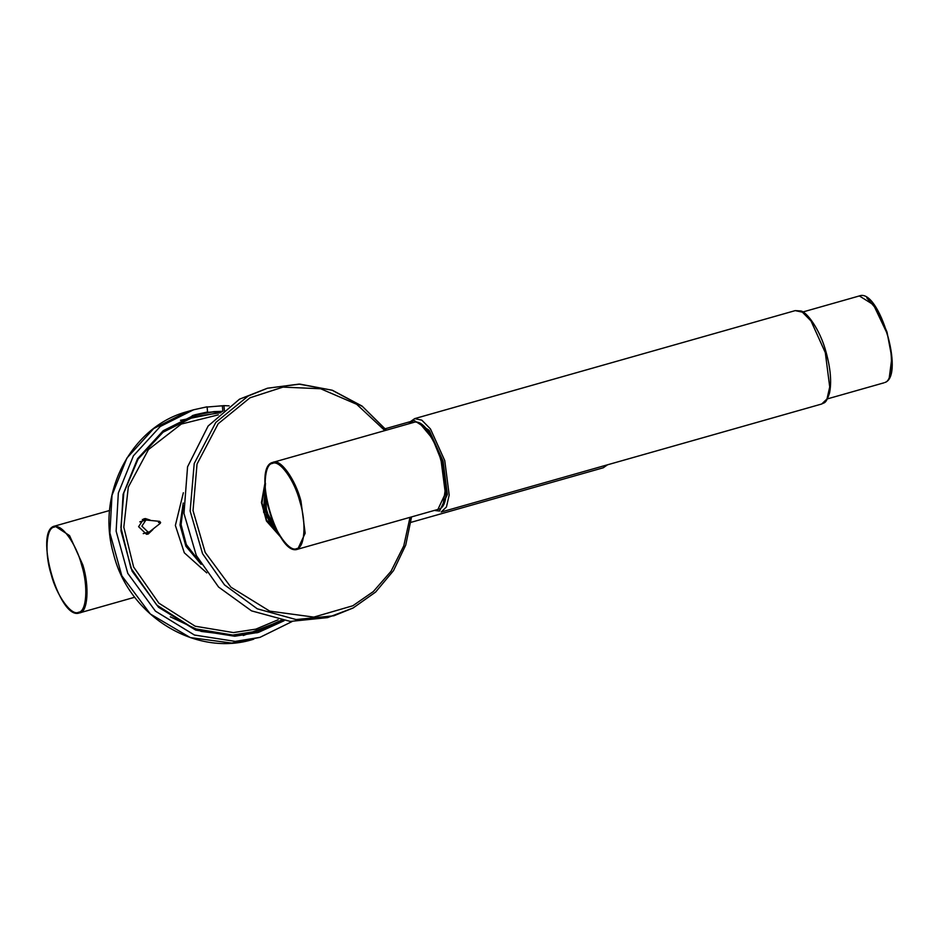 <?xml version="1.0" encoding="UTF-8"?>
<svg xmlns="http://www.w3.org/2000/svg" width="939" height="939" viewBox="0 0 939 939"><rect width="100%" height="100%" fill="white"/><g stroke="black" fill="none" stroke-linecap="round" stroke-linejoin="round"><path stroke-width="1.41" d="M183.328 505.569L181.098 524.631L186.333 544.597L199.831 562.109M278.132 619.752L255.831 629.142L233.424 632.581L195.195 626.219L158.867 603.155L133.62 567.027L123.807 527.19L128.303 487.106L148.456 449.57L181.297 424.064L218.318 414.85M152.916 529.537L148.209 534.021L146.507 534.291L138.596 526.685L143.784 518.844L145.486 518.574L150.158 520.1M142.352 519.455L145.698 520.077M149.172 531.955L146.684 534.279M220.595 412.749L194.209 416.658L163.046 432.222L138.092 459.112L123.795 492.94L120.908 527.483L130.932 568.142L156.696 605.021L193.774 628.567L232.79 635.057L256.84 631.208L281.172 620.303M170.299 616.806L201.263 631.419L232.168 635.234L256.84 631.208M160.628 522.436L158.515 522.507L159.501 521.345L160.628 522.436L160.252 523.363L149.418 531.885L148.08 532.096L141.895 526.133L145.944 520.006L159.665 521.356M139.805 521.861L145.944 520.006M149.418 531.885L143.244 533.622M207.096 407.033L223.94 405.648L224.433 410.824M222.379 406.106L222.872 411.282L206.017 412.432L207.578 411.975L207.073 406.81L193.563 409.791L160.264 426.494L133.432 455.791L118.337 493.045L116.131 531.157L127.774 573.342L155.44 611.148L194.443 635.034L235.266 641.396L259.997 637.346L292.076 621.548M229.104 405.848L223.94 405.648M207.578 411.975L195.019 414.768L163.186 430.731L137.54 458.737L123.091 494.36L120.978 530.828L132.094 571.135L158.515 607.263L195.758 630.116L234.762 636.243L258.542 632.358L284.094 620.749M222.167 411.364L214.092 411.587L194.08 415.05M257.591 632.628L283.249 620.632M221.616 411.834L212.531 412.045L193.305 415.284M256.817 632.839L282.533 620.526M206.862 412.984L192.225 415.637M265.232 488.045L263.847 506.098L269.364 522.072L278.108 532.648M411.552 516.896L405.73 545.101L393.488 570.677L375.588 592.086L353.111 607.991L327.617 617.604L290.268 621.418L251.535 610.866L218.576 587.039L196.31 555.477L183.974 513.48L187.565 466.812L208.141 426.013L239.504 399.169L267.427 388.23L248.225 396L215.794 422.444L194.209 463.561L190.136 511.004L202.542 553.658L224.527 584.915L257.274 608.801L296.102 619.564L333.861 615.784L353.064 608.014M276.089 528.739L266.5 511.685L265.573 492.588M441.201 461.425L445.379 493.468L437.926 509.419C459.617 505.816 433.618 414.216 413.266 422.538L413.23 422.55C420.39 418.36 435.778 439.734 441.201 461.425M443.231 503.832L445.849 485.451L441.706 461.284L432.55 438.689L420.719 424.51M300.985 501.215C295.562 479.536 280.174 458.15 273.014 462.352C251.394 466.096 277.392 557.543 297.71 549.209L305.163 533.258L300.985 501.215M273.049 462.34L413.266 422.538M299.858 501.543C306.548 522.401 304.799 548.259 296.689 548.564C289.67 552.672 274.599 531.72 269.282 510.464C262.603 489.618 264.34 463.749 272.451 463.443C279.47 459.335 294.553 480.287 299.858 501.543M54.885 526.028C33.194 529.631 59.192 621.231 79.545 612.897L79.58 612.885C87.855 612.58 89.628 586.182 82.82 564.902L69.533 535.582L54.885 526.028L109.628 510.487M51.105 574.152C44.426 553.294 46.175 527.436 54.274 527.131C61.305 523.023 76.376 543.974 81.693 565.231C88.372 586.089 86.634 611.946 78.524 612.251C71.505 616.36 56.422 595.408 51.105 574.152M825.299 352.594L829.724 386.974L826.977 398.981L821.719 404.005C824.207 402.315 825.745 404.498 829.513 393.077C831.719 382.243 830.592 368.663 826.132 352.36C820.123 329.436 806.46 311.396 800.58 310.95L795.216 310.621L802.364 312.159L811.014 320.962L825.299 352.594M821.719 404.005L441.189 512.013L446.448 506.978L449.194 494.982L444.757 460.603L430.473 428.959L421.822 420.156L414.686 418.618L795.216 310.621M409.65 423.571L413.853 420.261L429.193 430.32L443.079 461.072L447.387 494.513L439.581 511.051L434.311 510.44M607.193 464.899L603.331 467.763L410.965 522.354M889.327 377.22L891.874 357.7L887.003 332.03L878.071 311.079L866.814 297.909M885.008 382.431L885.137 382.384C904.985 375.424 879.045 287.733 859.361 295.938L873.481 304.776L886.486 332.113C893.74 353.087 892.93 380.764 885.008 382.431M828.398 361.679L825.299 349.484M201.122 564.316L185.91 546.263L180.006 524.96L183.234 503.011M183.351 492.752L175.37 525.429L184.302 552.789L206.756 572.896M259.986 637.346L231.839 643.062L190.312 637.593L150.287 613.965L121.812 575.76L109.886 532.976L112.011 495.264L126.894 458.079L153.703 428.548L187.319 411.611L193.563 409.791M280.104 536.087L266.547 520.065L261.993 502.952L264.986 484.348M265.056 482.576L261.441 502.541L266.418 520.981L280.949 537.425M410.014 517.342L403.782 545.841L391.011 571.299L373.288 591.593L352.841 605.761L313.814 617.111L269.739 611.136L230.877 587.157L205.195 552.437L193.023 510.605L197.026 464.066L218.188 423.735L250.009 397.784L282.968 387.114L320.622 388.746L356.656 404.275L384.873 430.602M386.281 430.203L362.466 406.493L332.148 390.237L299.001 384.11L267.427 388.23L299.846 384.121L332.312 390.237L362.031 406.047L386.422 430.168M276.16 528.892L269.599 519.654L265.103 505.041L265.561 492.435M297.71 549.209L437.926 509.419M79.545 612.897L134.758 597.227M414.686 418.618L410.284 421.717L408.958 423.771M410.366 421.611L385.307 428.724M607.556 464.793L603.237 467.786M859.361 295.938L802.786 311.994M827.447 398.864L884.01 382.807M194.209 416.658L193.587 416.834M282.087 620.456L243.307 635.527M180.476 420.296L221.275 412.139M253.753 639.166C196.486 657.664 128.631 616.277 113.502 553.799C95.931 494.031 130.92 426.459 187.319 411.611M280.057 536.005L263.589 512.154L265.479 483.256"/></g></svg>
